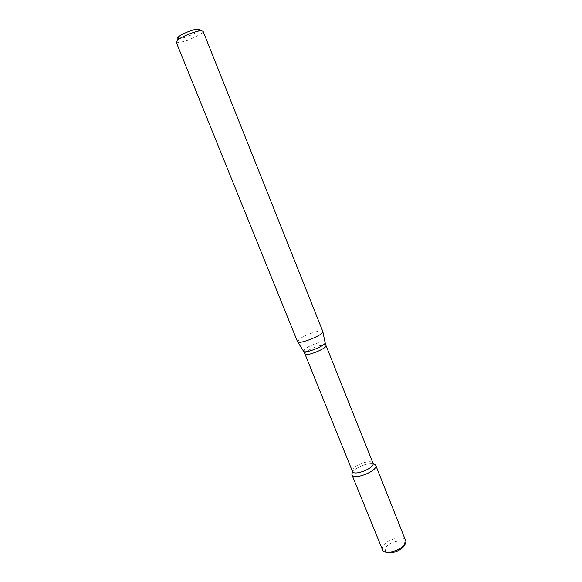 <?xml version="1.0" encoding="UTF-8"?>
<svg xmlns="http://www.w3.org/2000/svg" width="582" height="582" viewBox="0 0 582 582"><rect width="100%" height="100%" fill="white"/><g stroke="black" fill="none" stroke-linecap="round" stroke-linejoin="round"><path stroke-width="0.44" stroke-dasharray="2.91 2.18" d="M352.816 471.762C356.22 466.968 369.381 462.086 374.022 463.912C369.381 462.086 356.22 466.968 352.816 471.762L352.219 472.679L352.816 471.762M352.437 471.347L353.23 468.83C356.759 463.789 371.658 459.431 372.946 463.097L372.953 463.105M297.671 341.889L298.915 339.532C304 335.036 322.05 328.895 322.806 331.434L322.872 331.755M176.15 42.05L178.732 42.493C185.92 41.933 204.515 33.349 203.053 31.232M178.121 38.492L179.773 38.558C184.93 38.179 198.236 32.352 199.168 30.038M386.281 552.151L385.48 551.51L385.56 547.837C388.863 541.704 404.796 538.292 404.585 543.835L404.446 544.847M382.287 549.779L382.912 546.163C386.615 539.369 404.053 534.88 405.69 540.372M304.932 353.936L306.045 352.074C310.242 348.152 325.52 343.074 325.971 345.482M303.651 351.382L304.67 349.295C308.947 345.352 324.4 340.157 325.062 342.471L325.12 342.747M404.585 543.835L405.887 541.296M385.48 551.51L382.789 550.587"/><path stroke-width="0.87" d="M375.725 465.273L374.022 463.912L375.666 465.142C379.078 470.503 353.136 480.936 351.884 474.708L352.219 472.679L351.935 474.839L382.789 550.587C386.55 555.926 406.869 547.757 405.887 541.296L375.725 465.273C378.635 470.656 353.558 480.732 351.935 474.839M375.666 465.142L372.997 463.207C375.477 467.804 353.863 476.491 352.474 471.449L351.884 474.708M322.806 331.434L322.828 331.485C324.836 334.475 298.13 345.206 297.511 341.663L297.497 341.605M322.828 331.485L203.053 31.232L200.666 30.766C195.407 31.101 181.577 36.659 177.546 40.063L176.15 42.05L297.511 341.663M199.168 30.038C199.524 29.311 198.906 29.005 197.313 29.129C193.071 29.384 182.071 33.814 178.834 36.557C177.597 37.575 177.357 38.223 178.121 38.492M404.446 544.847C403.428 549.728 390.398 554.966 386.281 552.151M372.997 463.207L325.971 345.482C327.717 348.189 305.55 357.101 304.932 353.936L352.474 471.449M322.872 331.755L325.062 342.471C327.135 345.141 303.862 354.496 303.506 351.135L297.671 341.889M325.971 345.482L325.12 342.747M304.932 353.936L303.651 351.382M178.834 36.557L177.546 40.063M197.313 29.129L200.666 30.766"/></g></svg>
